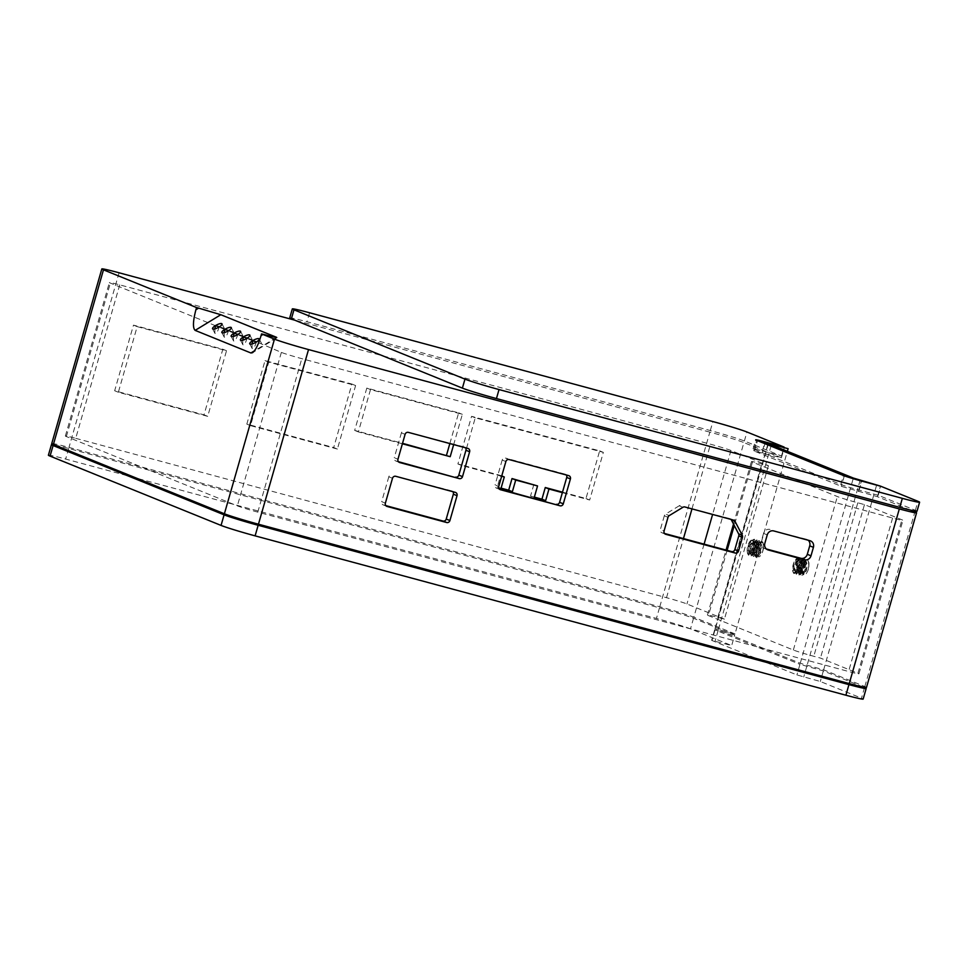 <?xml version="1.0" encoding="UTF-8"?>
<svg xmlns="http://www.w3.org/2000/svg" width="968" height="968" viewBox="0 0 968 968"><rect width="100%" height="100%" fill="white"/><g stroke="black" fill="none" stroke-linecap="round" stroke-linejoin="round"><path stroke-width="0.73" stroke-dasharray="4.84 3.63" d="M762.252 552.764A8.506 3.049 -74.9 0 0 763.462 548.541L762.99 542.854L761.635 542.419L760.037 543.847A6.97 2.505 -74.9 0 0 757.133 553.986C757.896 558.234 759.602 557.834 762.264 552.776C763.982 546.811 763.8 542.939 761.731 541.16L755.996 548.433L756.117 557.265L758.029 556.104L761.09 543.786L759.311 540.507L753.528 547.755L753.636 556.612L755.609 555.354L758.585 543.084L756.819 539.854L751.035 547.089L751.156 555.922L753.056 554.761L756.117 542.419L754.338 539.176L748.566 546.412L748.663 555.269L750.636 554.011L753.54 545.867A8.506 3.049 105.1 0 1 752.33 550.09C749.68 555.148 747.974 555.559 747.199 551.324L748.252 545.819L750.248 541.983L752.935 540.398L753.975 541.354L754.362 546.835L752.414 552.704L750.164 553.926L749.897 549.546L752.172 543.447L755.536 541.088L757 544.476L756.02 550.889L753.6 554.773L752.172 552.861L753.31 546.884L755.209 543.326L758.017 541.778L759.009 542.842L759.275 548.457L757.279 554.204L755.512 555.511L754.701 553.986L754.907 550.623L757.279 544.585L760.437 542.395L761.985 546.061L760.896 552.474L758.464 556.152L757.17 554.604M763.462 548.541L763.546 544.403L761.937 541.245L758.38 543.084L754.846 555.221L755.911 557.205L760.412 549.812L759.239 540.519L755.96 542.346L752.354 554.495L753.431 556.539L757.932 549.146L756.625 539.781L753.419 541.753L749.885 553.865L750.95 555.874L755.451 548.469L754.132 539.128L750.999 540.991L747.393 553.176L747.199 551.324A6.97 2.505 105.1 0 1 750.103 541.173L751.712 539.733L753.14 540.277L753.54 545.867M760.037 543.847L757.363 548.687L756.492 554.458L757.315 555.995L758.125 555.777L760.509 551.421L761.247 545.069L759.711 542.201L756.153 545.141L754.084 551.312L754.616 555.245L756.347 554.374L758.73 547.319L758.743 544.318L757.218 541.548L755.209 542.358L752.305 547.622L751.555 553.297L752.354 554.652L753.261 554.361L755.621 549.812L756.25 543.508L754.737 540.87L751.059 544.028L749.087 550.223L749.728 553.95L752.088 551.869L753.794 545.71L753.782 542.987L752.257 540.204L752.935 540.386M752.378 540.253L750.103 541.173M805.461 562.263A6.97 2.505 -74.9 0 0 802.557 572.403C803.319 576.65 805.037 576.238 807.687 571.181A8.506 3.049 -74.9 0 0 808.897 566.958L808.982 562.819L807.215 559.613L801.419 566.849L801.552 575.67L803.452 574.508L806.513 562.19L804.735 558.923L798.951 566.171L799.06 575.016L801.032 573.758L804.021 561.5L802.242 558.27L796.458 565.506L796.579 574.327L798.491 573.177L801.552 560.835L799.774 557.58L793.99 564.828L794.099 573.685L796.071 572.427L798.963 564.271A8.506 3.049 105.1 0 1 797.753 568.494C795.103 573.564 793.397 573.976 792.623 569.729L793.675 564.223L795.672 560.399L798.358 558.814L799.399 559.758L799.786 565.251L797.838 571.108L795.587 572.342L795.321 567.962L797.608 561.864L800.972 559.504L802.436 562.892L801.456 569.293L799.024 573.189L797.596 571.265L798.733 565.3L800.645 561.742L803.452 560.194L804.432 561.246L804.71 566.873L802.702 572.62L800.935 573.927L800.125 572.403L800.342 569.039L802.702 563.001L805.86 560.811L807.409 564.477L806.332 570.89L803.888 574.568L802.605 573.02M807.687 571.181C809.405 565.227 809.224 561.355 807.155 559.577L803.803 561.5L800.282 573.637L801.335 575.621L805.848 568.216L804.662 558.935L801.395 560.75L797.777 572.911L798.854 574.956L803.355 567.563L802.194 558.234L798.842 560.157L795.309 572.282L796.374 574.29L800.875 566.885L799.701 557.592L796.434 559.407L792.816 571.58L792.623 569.729A6.97 2.505 105.1 0 1 795.539 559.589L797.136 558.149L798.564 558.693L798.963 564.271M808.897 566.958L808.425 561.259L807.3 560.762L805.812 561.791L802.787 567.103L801.915 572.875L802.75 574.411L804.202 573.516L805.933 569.825L806.671 563.473L804.783 560.569L801.577 563.545L799.507 569.729L800.04 573.649L802.387 571.822L804.154 565.736L803.5 560.593L802.641 559.964L800.645 560.774L797.741 566.026L796.979 571.701L797.777 573.068L799.241 572.185L801.044 568.228L801.698 562.057L799.689 559.238L796.482 562.432L794.51 568.639L795.151 572.354L797.523 570.285L799.217 564.126L799.205 561.404L797.68 558.621L798.358 558.802M797.813 558.657L795.539 559.589M792.816 571.58L793.893 573.613L797.753 568.494M747.393 553.176L748.47 555.196L752.33 550.09M215.561 325.732L110.364 283.092A16.529 0.678 -164 0 1 109.372 282.547A16.529 0.678 -164 0 1 119.717 284.858L710.512 444.227A16.529 0.678 -164 0 1 730.949 450.483L768.435 465.681L761.78 463.89A16.529 0.678 16 0 0 751.422 461.579A16.529 0.678 16 0 0 752.426 462.111L837.368 496.548A16.529 0.678 16 0 0 857.805 502.803L864.46 504.606L901.946 519.792A16.529 0.678 -164 0 1 902.938 520.336A16.529 0.678 -164 0 1 892.593 518.025L301.798 358.656A16.529 0.678 -164 0 1 281.361 352.4L256.617 341.873M768.435 465.681L724.427 619.157L717.772 617.354A16.529 0.678 16 0 0 707.426 615.043A16.529 0.678 16 0 0 708.419 615.587L793.361 650.012A16.529 0.678 16 0 0 813.798 656.28L820.453 658.071L857.938 673.268L901.946 519.792M233.433 336.44L233.506 340.857C234.643 341.885 236.059 339.841 237.729 334.71L242.968 335.932L238.031 334.347M224.14 332.677L224.201 337.094C225.35 338.122 226.766 336.065 228.436 330.947L233.675 332.169L228.738 330.572M242.726 340.204L242.799 344.632C243.936 345.661 245.352 343.604 247.022 338.473L252.261 339.707L247.324 338.11M214.848 328.902L214.908 333.319C216.058 334.359 217.461 332.302 219.143 327.172L224.382 328.406L219.446 326.809M252.019 343.979L252.091 348.395C253.241 349.424 254.644 347.379 256.314 342.249M243.452 337.033L237.729 334.71M252.745 340.796L247.022 338.473M119.717 284.858L75.722 438.335A16.529 0.678 16 0 0 65.364 436.024A16.529 0.678 16 0 0 66.356 436.556L237.366 505.865A16.529 0.678 16 0 0 257.791 512.132L848.585 671.49A16.529 0.678 16 0 0 858.931 673.801A16.529 0.678 16 0 0 857.938 673.268M224.854 329.495L219.143 327.172M234.147 333.258L228.436 330.947M767.188 549.546L764.575 548.493A5.505 5.143 -67.9 0 1 761.126 541.862L764.829 543.351M764.575 548.493L766.366 548.977M809.974 540.713L806.284 539.212A5.505 5.143 -67.9 0 1 808.183 540.229M806.284 539.212L773.735 530.936M767.249 534.893L763.558 533.392A5.505 5.143 -67.9 0 1 770.044 529.436M763.558 533.392L761.126 541.862M733.478 520.082L729.787 518.582A2.759 2.565 -67.9 0 1 731.058 519.429M729.787 518.582L684.908 506.978M682.924 507.28L679.234 505.78A2.759 2.565 -67.9 0 1 681.206 505.477M679.234 505.78L665.573 514.105L669.263 515.605M668.005 517.287L664.314 515.787A2.759 2.565 -67.9 0 1 665.573 514.105M664.314 515.787L660.37 529.508L664.072 530.996M665.258 534.094L662.1 532.823A2.759 2.565 -67.9 0 1 660.37 529.508M662.1 532.823L664.52 533.477M467.919 448.438L464.216 446.95A2.759 2.565 -67.9 0 1 465.499 447.785M464.216 446.95L408.339 432.369M399.155 462.317L395.997 461.034A2.759 2.565 -67.9 0 1 394.279 457.719L397.969 459.219M395.997 461.034L398.417 461.688M499.936 489.505L496.778 488.223A2.759 2.565 -67.9 0 1 495.059 484.907L498.75 486.408M496.778 488.223L499.198 488.876M405.096 434.354L401.405 432.853A2.759 2.565 -67.9 0 1 404.648 430.869M401.405 432.853L394.279 457.719M505.877 461.53L502.186 460.042A2.759 2.565 -67.9 0 1 505.429 458.058L509.12 459.558M502.186 460.042L495.059 484.907M455.323 492.361L451.632 490.873A2.759 2.565 -67.9 0 1 452.903 491.708M451.632 490.873L395.743 476.292M568.7 475.627L564.997 474.126A2.759 2.565 -67.9 0 1 566.28 474.973M564.997 474.126L505.429 458.058M392.5 478.277L388.809 476.776A2.759 2.565 -67.9 0 1 392.052 474.804M388.809 476.776L381.682 501.654L385.373 503.142M386.559 506.24L383.401 504.969A2.759 2.565 -67.9 0 1 381.682 501.654M383.401 504.969L385.821 505.623M402.398 443.78L358.366 431.909L370.502 389.572L462.341 414.34L453.665 444.602M449.842 443.562L458.651 412.852L366.811 388.071L354.663 430.409L402.531 443.32M354.663 430.409L358.366 431.909M366.811 388.071L370.502 389.572M458.651 412.852L462.341 414.34M337.396 449.055L250.518 425.618L268.729 362.117L355.607 385.554L337.396 449.055L333.706 447.555L351.916 384.054L265.038 360.616L246.828 424.117L333.706 447.555M246.828 424.117L250.518 425.618M265.038 360.616L268.729 362.117M351.916 384.054L355.607 385.554M533.864 484.448L530.524 496.088L534.215 497.588M562.505 492.167L585.991 498.508L599.652 450.882L471.561 416.325L457.9 463.962L500.601 475.469L497.262 487.122L501.085 488.15M497.262 487.122L500.952 488.61M500.601 475.469L501.751 475.941M501.654 476.256L461.591 465.451L475.252 417.825L603.342 452.371L589.681 500.008L562.372 492.639M457.9 463.962L461.591 465.451M471.561 416.325L475.252 417.825M599.652 450.882L603.342 452.371M585.991 498.508L589.681 500.008M530.524 496.088L534.348 497.116M207.709 416.349L118.35 392.246L137.166 326.627L226.524 350.731L207.709 416.349L204.018 414.861L222.834 349.23L133.475 325.127L114.66 390.745L204.018 414.861M114.66 390.745L118.35 392.246M133.475 325.127L137.166 326.627M222.834 349.23L226.524 350.731M75.722 438.335L666.504 597.692A16.529 0.678 -164 0 1 686.941 603.959L724.427 619.157M864.46 504.606L820.453 658.071M866.493 687.425A27.552 1.125 16 0 0 864.823 686.53L823.647 669.844L800.258 663.274L714.977 628.668L735.014 633.919L787.371 451.306M910.416 510.075L877.419 496.693L841.325 486.335L754.532 451.161L781.394 457.779L784.431 447.192M877.419 496.693L880.444 486.154M659.777 606.779L709.846 432.139A27.552 1.125 -164 0 1 743.908 442.582L693.826 617.221A27.552 1.125 16 0 0 659.777 606.779L68.982 447.422A27.552 1.125 16 0 0 51.74 443.574M709.846 432.139L294.78 320.178M735.014 633.919L693.826 617.221M823.647 669.844L876.766 484.617M781.394 457.779L743.908 442.582M917.023 511.201A27.552 1.125 16 0 0 915.365 510.305L878.242 495.265L859.185 490.123A14.883 0.605 -164 0 1 840.793 484.484L753.999 449.297A14.883 0.605 -164 0 1 753.104 448.813A14.883 0.605 -164 0 1 762.421 450.894L781.479 456.037L744.368 440.997A27.552 1.125 16 0 0 710.306 430.554L306.989 321.763A27.552 1.125 16 0 0 289.734 317.915M781.479 456.037L784.044 447.095M878.242 495.265L880.82 486.263M54.789 445.026A27.552 1.125 -164 0 1 68.68 448.474L659.474 607.844A27.552 1.125 -164 0 1 693.524 618.286L734.712 634.972L731.675 645.559L711.976 640.489L796.918 674.926L820.307 681.484L861.496 698.17A27.552 1.125 -164 0 1 863.154 699.065M863.141 687.026L823.345 670.897L799.955 664.338L796.918 674.926M734.712 634.972L715.001 629.902L799.955 664.338M48.4 455.214A27.552 1.125 -164 0 1 65.655 459.062L656.437 618.431A27.552 1.125 -164 0 1 690.486 628.861L731.675 645.559M823.345 670.897L820.307 681.484M752.426 462.111L734.252 525.467M727.125 550.356L708.419 615.587M793.361 650.012L837.368 496.548M281.361 352.4L237.366 505.865M66.356 436.556L110.364 283.092M260.9 336.138L263.659 334.468M276.195 337.566L254.39 350.864M857.805 502.803L813.798 656.28M717.772 617.354L761.78 463.89M730.949 450.483L712.605 514.444M704.087 544.149L686.941 603.959M666.504 597.692L683.456 538.583M691.975 508.878L710.512 444.227M892.593 518.025L848.585 671.49M257.791 512.132L301.798 358.656M860.177 480.14L807.07 665.367M800.258 663.274L853.365 478.059M768.423 443.622L715.316 628.849M718.425 629.442L771.363 444.82M844.338 475.857L841.325 486.335M858.35 491.55L861.375 481.011M754.532 451.161L757.533 440.694M765.361 442.049L762.324 452.637M119.064 272.782L68.982 447.422M864.823 686.53L914.905 511.89M309.566 312.761L306.989 321.763M744.368 440.997L746.945 431.994M710.306 430.554L712.884 421.564M915.365 510.305L917.942 501.303M762.421 450.894L764.986 441.952M753.999 449.297L756.577 440.307M840.793 484.484L843.37 475.482M859.185 490.123L861.762 481.12M806.767 666.42L803.73 677.007M715.001 629.902L711.976 640.489M718.123 630.495L715.086 641.082M693.524 618.286L690.486 628.861M659.474 607.844L656.437 618.431M68.68 448.474L65.655 459.062M864.521 687.595L861.496 698.17M755.415 541.051L754.737 540.87M750.551 554.18L749.873 553.999M757.896 541.729L757.218 541.548M753.031 554.846L752.354 554.664M757.992 556.189L757.315 556.007M800.851 559.468L800.161 559.286M795.974 572.584L795.297 572.403M803.331 560.133L802.654 559.952M798.455 573.262L797.777 573.08M803.428 574.593L802.738 574.411M750.248 541.983L750.999 540.991M749.74 552.643L749.885 553.865M752.68 542.721L753.419 541.753M752.209 553.273L752.354 554.495M755.209 543.326L755.96 542.346M754.701 553.986L754.846 555.221M757.641 544.052L758.38 543.084M750.636 554.011L751.374 553.03M753.056 554.761L753.818 553.769M756.117 542.419L756.262 543.641M755.609 555.354L756.347 554.374M758.585 543.084L758.743 544.318M758.029 556.104L758.779 555.112M761.09 543.786L761.235 544.996M753.782 542.987L753.661 542.092M795.672 560.399L796.434 559.407M795.164 571.059L795.309 572.282M798.104 561.137L798.842 560.157M797.632 571.689L797.777 572.911M800.645 561.742L801.395 560.75M800.125 572.403L800.282 573.637M803.077 562.469L803.803 561.5M796.071 572.427L796.809 571.447M798.491 573.177L799.241 572.185M801.552 560.835L801.698 562.057M801.032 573.758L801.77 572.79M804.021 561.5L804.166 562.723M803.452 574.508L804.202 573.516M806.513 562.19L806.659 563.412M799.205 561.404L799.096 560.496M805.812 560.811L805.134 560.629M800.935 573.927L800.258 573.746M760.388 542.395L759.698 542.213M755.512 555.511L754.834 555.329M231.134 336.307L233.506 340.857M240.608 331.395L242.968 335.932M221.841 332.544L224.201 337.094M231.304 327.62L233.675 332.169M240.427 340.083L242.799 344.632M249.901 335.158L252.261 339.707M212.549 328.781L214.908 333.319M222.011 323.856L224.382 328.406M249.732 343.846L252.091 348.395M259.194 338.921L261.554 343.471M277.175 337.663L252.491 352.715M767.721 549.8L764.03 548.299M810.531 540.894L806.84 539.406M733.756 520.167L730.066 518.679M665.512 534.227L661.822 532.727M468.185 448.535L464.495 447.034M399.409 462.438L395.718 460.95M500.19 489.626L496.499 488.138M455.601 492.458L451.899 490.957M568.978 475.724L565.276 474.223M386.825 506.373L383.122 504.873M707.426 615.043L726.048 550.066M733.514 524.051L751.422 461.579M858.931 673.801L902.938 520.336M65.364 436.024L109.372 282.547M714.977 628.668L768.096 443.441M753.709 450.713L756.673 440.343M753.104 448.813L755.681 439.823M714.674 629.732L711.637 640.308"/><path stroke-width="1.45" d="M238.031 334.347L234.147 333.258L233.433 336.44M234.087 333.125A5.336 1.512 152.5 0 1 240.608 331.395A5.336 1.512 152.5 0 1 236.567 335.194A5.336 1.512 152.5 0 1 231.134 336.307A5.336 1.512 152.5 0 1 234.087 333.125M228.738 330.572L224.854 329.495L224.14 332.677M224.794 329.362A5.336 1.512 152.5 0 1 231.304 327.62A5.336 1.512 152.5 0 1 227.274 331.419A5.336 1.512 152.5 0 1 221.841 332.544A5.336 1.512 152.5 0 1 224.794 329.362M247.324 338.11L243.452 337.033L242.726 340.204M243.379 336.9A5.336 1.512 152.5 0 1 249.901 335.158A5.336 1.512 152.5 0 1 245.86 338.957A5.336 1.512 152.5 0 1 240.427 340.083A5.336 1.512 152.5 0 1 243.379 336.9M219.446 326.809L215.561 325.732L214.848 328.902M215.489 325.599A5.336 1.512 152.5 0 1 222.011 323.856A5.336 1.512 152.5 0 1 217.982 327.656A5.336 1.512 152.5 0 1 212.549 328.781A5.336 1.512 152.5 0 1 215.489 325.599M256.617 341.873L252.745 340.796L252.019 343.979M252.672 340.663A5.336 1.512 152.5 0 1 259.194 338.921A5.336 1.512 152.5 0 1 255.153 342.72A5.336 1.512 152.5 0 1 249.732 343.846A5.336 1.512 152.5 0 1 252.672 340.663M254.39 350.864L250.918 352.981L252.491 352.715C255.431 350.476 258.238 344.959 260.9 336.138L261.541 333.899L274.476 339.139L224.394 513.778A27.552 1.125 16 0 0 258.456 524.208L849.239 683.577A27.552 1.125 16 0 0 866.493 687.425L916.563 512.786A27.552 1.125 -164 0 1 899.32 508.938L849.239 683.577M261.541 333.899L276.195 337.566M250.918 352.981L195.149 330.378L220.825 314.721L276.594 337.324M220.825 314.721L198.646 308.114L195.899 309.796C192.922 321.255 192.68 328.116 195.149 330.378M195.899 309.796L196.54 307.546L198.646 308.114M103.479 269.83A27.552 1.125 -164 0 1 101.822 268.935L51.74 443.574A27.552 1.125 16 0 0 53.397 444.469L103.479 269.83L196.54 307.546M53.397 444.469L224.394 513.778M807.3 554.313A5.505 5.143 -67.9 0 1 800.814 558.27L804.517 559.758A5.505 5.143 112.1 0 0 810.99 555.813L807.3 554.313L809.732 545.843L813.423 547.344L810.99 555.813M813.423 547.344A5.505 5.143 112.1 0 0 809.974 540.713L773.735 530.936A5.505 5.143 112.1 0 0 767.249 534.893L764.829 543.351A5.505 5.143 112.1 0 0 768.265 549.993L767.188 549.546M766.366 548.977L800.814 558.27M804.517 559.758L768.265 549.993M808.183 540.229A5.505 5.143 -67.9 0 1 809.732 545.843M734.845 549.594A2.759 2.565 -67.9 0 1 731.602 551.566L735.293 553.067A2.759 2.565 112.1 0 0 738.536 551.094L734.845 549.594L738.778 535.873L742.468 537.373L738.536 551.094M742.468 537.373A2.759 2.565 112.1 0 0 742.287 535.304L738.584 533.804A2.759 2.565 -67.9 0 1 738.778 535.873M738.584 533.804L731.324 519.828L735.014 521.328L742.287 535.304M735.014 521.328A2.759 2.565 112.1 0 0 733.478 520.082L684.908 506.978A2.759 2.565 112.1 0 0 682.924 507.28L669.263 515.605A2.759 2.565 112.1 0 0 668.005 517.287L664.072 530.996A2.759 2.565 112.1 0 0 665.79 534.312L665.258 534.094M664.52 533.477L731.602 551.566M735.293 553.067L665.79 534.312M465.499 447.785A2.759 2.565 -67.9 0 1 465.947 450.265L469.637 451.754A2.759 2.565 112.1 0 0 467.919 448.438L408.339 432.369A2.759 2.565 112.1 0 0 405.096 434.354L397.969 459.219A2.759 2.565 112.1 0 0 399.687 462.535L399.155 462.317M398.417 461.688L459.268 478.603L399.687 462.535M566.28 474.973A2.759 2.565 -67.9 0 1 566.728 477.442L570.418 478.942A2.759 2.565 112.1 0 0 568.7 475.627L509.12 459.558A2.759 2.565 112.1 0 0 505.877 461.53L498.75 486.408A2.759 2.565 112.1 0 0 500.468 489.723L499.936 489.505M499.198 488.876L560.048 505.792L500.468 489.723M452.903 491.708A2.759 2.565 -67.9 0 1 453.351 494.188L457.041 495.676A2.759 2.565 112.1 0 0 455.323 492.361L395.743 476.292A2.759 2.565 112.1 0 0 392.5 478.277L385.373 503.142A2.759 2.565 112.1 0 0 387.091 506.458L386.559 506.24M560.048 505.792A2.759 2.565 112.1 0 0 563.291 503.82L559.589 502.319A2.759 2.565 -67.9 0 1 556.358 504.292M559.589 502.319L566.728 477.442M570.418 478.942L563.291 503.82M459.268 478.603A2.759 2.565 112.1 0 0 462.51 476.631L458.808 475.131A2.759 2.565 -67.9 0 1 455.577 477.115M458.808 475.131L465.947 450.265M469.637 451.754L462.51 476.631M446.224 519.054A2.759 2.565 -67.9 0 1 442.981 521.038L446.671 522.526A2.759 2.565 112.1 0 0 449.914 520.554L446.224 519.054L453.351 494.188M457.041 495.676L449.914 520.554M385.821 505.623L442.981 521.038M446.671 522.526L387.091 506.458M402.531 443.32L450.205 456.678L402.398 443.78M453.665 444.602L450.205 456.678M446.514 455.178L449.842 443.562M562.372 492.639L548.977 489.021L545.637 500.662L534.215 497.588L537.555 485.948L515.714 480.055L512.375 491.696L500.952 488.61L504.292 476.97L501.654 476.256M501.085 488.15L508.684 490.195L512.011 478.555L537.555 485.948M512.011 478.555L515.714 480.055M508.684 490.195L512.375 491.696M501.751 475.941L504.292 476.97M534.348 497.116L541.947 499.173L545.274 487.521L562.505 492.167M545.274 487.521L548.977 489.021M541.947 499.173L545.637 500.662M771.363 444.82L771.544 444.215L768.423 443.622L853.365 478.059L880.456 486.118L844.338 475.857M787.371 451.306L788.121 448.692L757.569 440.573L844.362 475.748M771.544 444.215L788.121 448.692M294.78 320.178L119.064 272.782A27.552 1.125 -164 0 0 101.822 268.935M910.416 510.075L914.905 511.89A27.552 1.125 -164 0 1 916.563 512.786M258.456 524.208L308.526 349.569L899.32 508.938M308.526 349.569A27.552 1.125 -164 0 1 274.476 339.139M496.451 398.55L499.028 389.559A27.552 1.125 -164 0 1 464.967 379.117L462.389 388.12A27.552 1.125 16 0 0 496.451 398.55L899.768 507.353A27.552 1.125 16 0 0 917.023 511.201L919.6 502.211A27.552 1.125 16 0 0 917.942 501.303L880.82 486.263L861.762 481.12A14.883 0.605 -164 0 1 843.37 475.482L756.577 440.307A14.883 0.605 -164 0 1 755.681 439.823A14.883 0.605 -164 0 1 764.998 441.904L784.056 447.047L746.945 431.994A27.552 1.125 16 0 0 712.884 421.564L309.566 312.761A27.552 1.125 -164 0 0 292.312 308.913A27.552 1.125 -164 0 0 293.969 309.808L464.967 379.117M292.312 308.913L289.734 317.915A27.552 1.125 16 0 0 291.392 318.811L462.389 388.12M499.028 389.559L902.345 498.351A27.552 1.125 16 0 0 919.6 502.211M863.141 687.026L864.521 687.595A27.552 1.125 -164 0 1 866.178 688.49A27.552 1.125 -164 0 1 848.936 684.63L258.154 525.273A27.552 1.125 -164 0 1 224.092 514.831L53.095 445.522A27.552 1.125 -164 0 1 51.437 444.627A27.552 1.125 -164 0 1 54.789 445.026M866.178 688.49L863.154 699.065A27.552 1.125 -164 0 1 845.899 695.218L255.116 535.861A27.552 1.125 -164 0 1 221.055 525.418L50.058 456.109A27.552 1.125 -164 0 1 48.4 455.214L51.437 444.627M734.252 525.467L727.125 550.356M712.605 514.444L704.087 544.149M683.456 538.583L691.975 508.878M291.392 318.811L293.969 309.808M899.768 507.353L902.345 498.351M53.095 445.522L50.058 456.109M224.092 514.831L221.055 525.418M258.154 525.273L255.116 535.861M848.936 684.63L845.899 695.218M726.048 550.066L733.514 524.051"/></g></svg>
